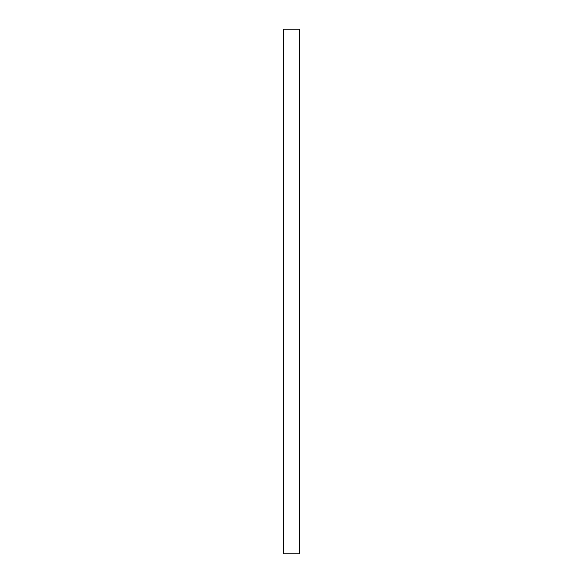 <?xml version="1.0" encoding="UTF-8"?>
<svg xmlns="http://www.w3.org/2000/svg" width="583" height="583" viewBox="0 0 583 583"><rect width="100%" height="100%" fill="white"/><g stroke="black" fill="none" stroke-linecap="round" stroke-linejoin="round"><path stroke-width="0.87" d="M283.63 553.85L283.63 29.15L299.37 29.15L299.37 553.85L283.63 553.85"/></g></svg>
